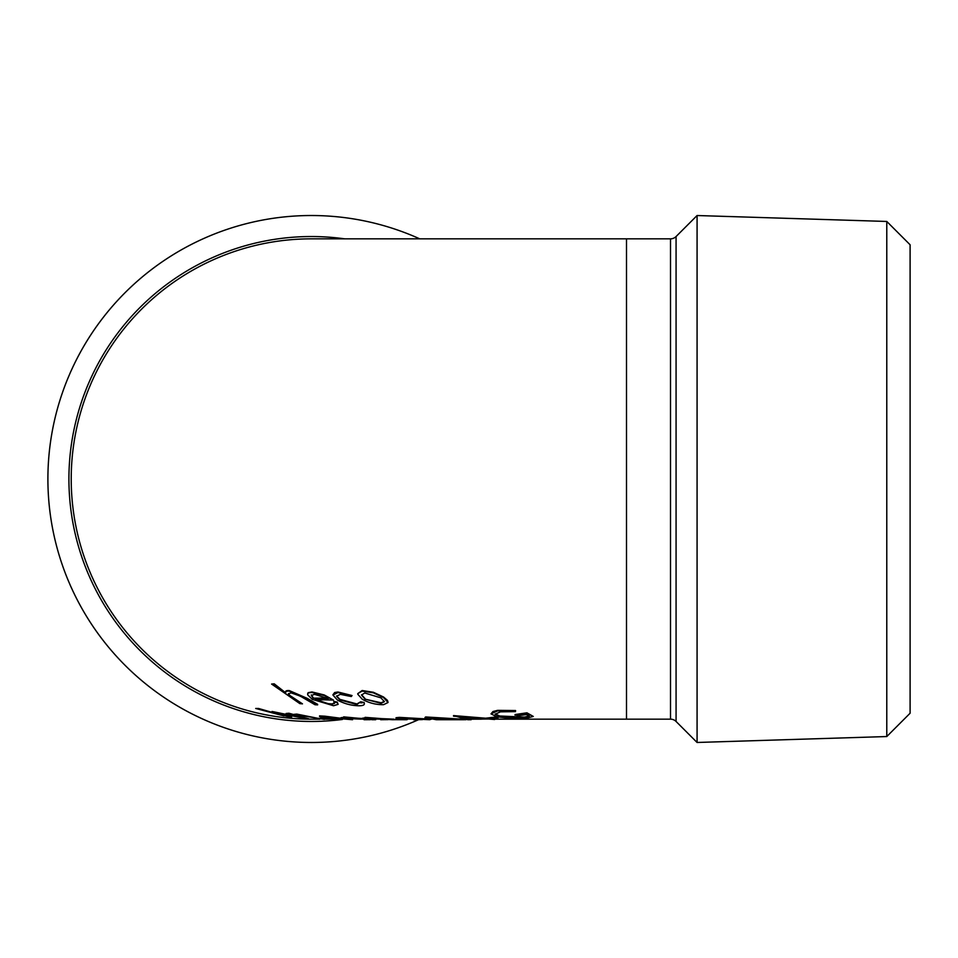<?xml version="1.0" encoding="UTF-8"?>
<svg xmlns="http://www.w3.org/2000/svg" width="958" height="958" viewBox="0 0 958 958"><rect width="100%" height="100%" fill="white"/><g stroke="black" fill="none" stroke-linecap="round" stroke-linejoin="round"><path stroke-width="1.44" d="M533.283 716.428L526.936 712.824L515.057 714.548L517.715 715.758L526.505 714.596L529.319 716.249L524.445 717.662L499.801 716.584L495.142 714.249L500.447 711.842L515.464 711.638L515.584 710.549L497.633 710.908L490.987 713.878L496.974 716.859L509.68 718.201L526.996 718.069L533.283 716.428L526.936 713.399L515.057 715.111M515.584 710.549L497.633 710.345L493.011 711.519L490.987 713.878M529.211 715.961L524.445 717.087L499.801 716.009L495.202 713.961M498.016 717.949L495.741 717.003L485.431 718.237L498.016 717.949L485.431 718.237M471.144 719.207L494.627 718.943L453.529 715.59L468.067 719.721M461.96 719.159L425.639 716.955L424.957 717.542L436.321 719.721L463.696 719.721L424.957 717.542M430.501 719.159L399.378 717.374L396.037 717.722L395.977 718.38M398.779 719.111L394.013 719.674L406.611 719.721L394.013 719.674M394.013 719.159L365.094 717.913C359.933 718.26 361.681 718.799 370.315 719.506L372.985 719.518C366.028 719.027 364.303 718.632 367.812 718.344L392.66 719.721M362.088 718.464L343.671 717.434C338.509 717.698 340.258 718.296 348.892 719.23L351.562 719.29C344.605 718.62 342.88 718.165 346.389 717.925L370.231 719.697M346.94 719.039L324.978 716.201L319.565 715.889L320.607 716.943L352.556 719.721L319.565 716.452M329.48 719.051L327.193 718.237L316.882 718.332L329.48 719.051L316.882 718.332M316.882 718.105L296.74 714.081L293.986 714.357L324.319 719.386L293.986 714.357M286.131 713.459L288.933 713.231L308.596 718.74L288.933 713.794L300.285 717.59L272.036 711.459L283.999 715.961L255.69 708.453L291.04 717.41L291.567 716.895L283.664 714.74M278.91 714.309L258.528 708.465L255.69 708.453M293.543 715.913L272.036 711.459M388.014 702.214L387.439 700.346L383.535 696.993L373.357 692.263L362.148 690.514L357.765 693.64M357.765 694.215L362.292 699.256C368.998 703.004 376.099 704.813 383.583 704.681L388.038 702.513L383.535 697.568L373.357 692.826L362.148 691.077L357.753 693.604M360.675 701.783L356.903 704.537L339.886 699.927L336.521 696.215L340.318 694.346L351.263 696.538L352.053 695.556L337.958 692.55L332.929 695.041L337.432 700.047C344.365 703.795 351.622 705.699 359.19 705.771C363.286 705.711 364.938 704.801 364.124 703.028L364.363 703.926L364.124 702.465L360.675 701.783L356.903 703.962L339.886 699.352L336.545 695.939M352.053 695.556L337.958 691.987L334.653 692.514L332.953 694.766M338.138 704.358L337.192 702.07L333.827 701.388L334.51 703.4L330.953 704.501L315.158 699.591L333.48 700.07L324.271 695.52L311.985 692.514C308.608 692.442 307.207 693.257 307.781 694.945L312.308 699.376L333.576 705.747L338.138 704.358L337.192 702.633L333.827 701.951M333.48 700.07L324.271 694.957L311.985 691.951L308.105 692.694L307.686 693.975M334.462 703.088L331.983 703.926L328.079 703.663L316.224 699.639M271.593 684.06L274.216 683.82L285.735 692.874C284.957 691.185 286.107 690.407 289.208 690.55L307.135 698.31L317.637 704.322L289.208 691.113C286.107 690.981 284.957 691.748 285.735 693.436L274.216 684.395L271.593 684.06L299.854 703.627L302.477 703.855L289.831 695.472L288.406 693.616M285.735 693.436L285.592 692.263M311.374 719.159A240.159 240.159 0 0 1 71.215 479A240.159 240.159 0 0 1 311.374 238.841A240.159 240.159 0 0 0 71.215 479A240.159 240.159 0 0 0 311.374 719.159L319.828 719.159M494.627 719.159L670.504 719.159A7.88 7.88 0 0 1 676.073 721.47L697.077 742.474L697.077 215.526L676.073 236.53L676.073 721.47M670.504 719.159L670.504 238.841A7.88 7.88 0 0 0 676.073 236.53M418.598 719.674A263.474 263.474 0 0 1 47.9 479A263.474 263.474 0 0 1 419.748 238.841M670.504 238.841L311.374 238.841M886.785 221.454L910.1 244.769L910.1 713.231L886.785 736.546L886.785 221.454L697.077 215.526M886.785 736.546L697.077 742.474M302.477 703.855L289.831 696.047L288.37 693.879L291.1 692.862L300.297 696.119L315.014 704.741L317.637 704.896M307.65 693.676L307.781 694.945M328.331 698.633L313.146 698.178L311.314 695.484L314.535 694.334L328.331 698.633M328.331 698.059L313.146 698.178M313.146 697.616L311.314 694.921M364.124 702.465L360.759 702.897M380.925 697.867L384.421 701.663L381.104 703.352L365.034 699.136L361.525 695.053L364.723 692.981L380.925 697.867M384.386 701.364L381.104 702.789L365.034 699.136M365.034 698.574L361.549 694.766M291.567 717.47L279.053 713.65L308.596 718.74M375.728 719.709L371.932 719.721M372.626 719.614L343.671 716.871M370.051 719.697L364.064 719.721M344.09 718.105L346.389 717.925M361.046 719.147L351.562 718.716C344.581 718.045 342.868 717.59 346.389 717.35M395.738 719.709L365.094 717.35M387.978 719.638L380.697 719.721M365.513 718.548L367.812 718.344M380.218 719.159L372.985 718.955C366.004 718.452 364.291 718.057 367.812 717.77M404.599 719.59L407.258 719.59C400.3 719.171 398.576 718.763 402.097 718.368L429.603 719.721L399.378 717.949L395.989 718.38L404.599 719.59M431.795 719.039L429.603 719.721M422.418 719.614L413.557 719.721M399.797 718.656L402.097 718.368M415.449 719.159L407.258 719.015C400.288 718.596 398.564 718.189 402.097 717.805M441.782 719.65L439.626 719.721M466.055 719.686L463.696 719.721M431.148 718.5L445.817 719.446L436.393 719.554L431.148 718.5M437.207 718.979L436.393 719.554M436.393 718.979L435.243 718.835M494.627 719.506L453.529 716.165M471.144 719.721L467.636 719.721M459.708 717.386L474.39 718.728L464.953 719.051L459.708 717.386M469.444 718.344L464.953 719.051M464.953 718.488L461.852 717.626M626.496 719.159L626.496 238.841M342.389 719.47A242.47 242.47 0 0 1 68.916 479A242.47 242.47 0 0 1 344.748 238.841M472.821 719.159L481.407 719.159M324.319 719.159L338.366 719.159M394.456 719.721L391.846 719.721"/></g></svg>
